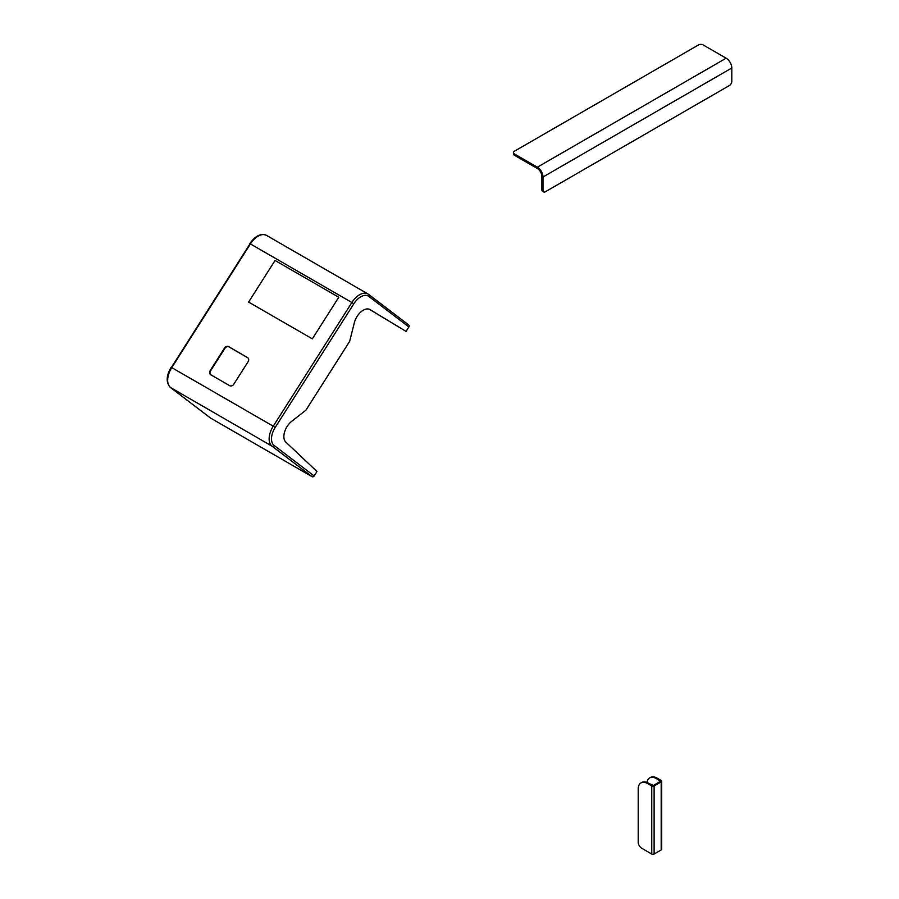 <?xml version="1.0" encoding="UTF-8"?>
<svg xmlns="http://www.w3.org/2000/svg" width="899" height="899" viewBox="0 0 899 899"><rect width="100%" height="100%" fill="white"/><g stroke="black" fill="none" stroke-linecap="round" stroke-linejoin="round"><path stroke-width="1.35" d="M647.651 783.58A13.35 7.709 -120 0 0 640.976 782.917A13.35 7.709 -120 0 0 638.211 789.03L638.211 842.138A5.001 2.888 -120 0 0 641.751 848.274L651.753 854.05L651.753 785.951L647.651 783.58L648.404 783.141A13.35 7.709 60 0 0 641.729 782.478L640.976 782.917M656.337 778.568A13.35 7.709 -120 0 0 649.662 777.905L650.415 777.466A13.35 7.709 60 0 1 657.09 778.129L656.337 778.568L660.619 781.175L653.359 785.512L648.404 783.141M649.662 777.905A13.35 7.709 -120 0 0 646.999 782.456M657.09 778.129L661.192 780.501A1.663 0.966 180 0 1 661.686 781.175A1.663 0.966 180 0 1 661.192 781.86L654.112 785.951A1.663 0.966 180 0 1 651.753 785.951M661.686 781.175L661.686 849.285A1.663 0.966 180 0 1 661.192 849.96L654.112 854.05A1.663 0.966 180 0 1 651.753 854.05M513.43 152.583A3.338 1.922 0 0 1 514.408 151.223L698.478 44.95A3.338 1.922 0 0 1 703.198 44.95L726.145 58.199A8.001 4.619 60 0 1 731.797 67.998L731.797 81.416A3.338 1.922 120 0 1 729.437 85.506L545.367 191.768A3.338 1.922 120 0 1 543.704 191.937A3.338 1.922 120 0 1 543.007 190.408L543.007 176.991A8.001 4.619 -120 0 0 537.355 167.192L514.408 153.943L514.408 155.246A3.338 1.922 180 0 1 513.43 153.886L513.43 152.583A3.338 1.922 0 0 0 514.408 153.943M543.704 191.937L542.569 191.285A3.338 1.922 -60 0 1 541.883 189.756L541.883 176.339A6.405 3.697 -120 0 0 537.355 168.495L514.408 155.246M338.777 297.254L275.06 260.474L248.607 302.075L312.324 338.856L338.777 297.254L275.06 260.474L248.607 302.075L312.324 338.856L338.777 297.254M369.388 309.29L406.056 331.405L408.888 326.966L368.815 296.423A15.013 8.675 120 0 0 353.835 303.783L275.184 427.474A15.013 8.675 120 0 0 274.071 445.41L314.144 475.953L316.976 471.514L285.792 442.072A13.35 7.709 120 0 1 291.636 421.373L305.918 410.169L349.666 341.35L354.318 322.797A13.35 7.709 120 0 1 369.938 309.559A13.35 7.709 120 0 1 370.017 309.604L406.056 331.405M368.747 294.501L408.596 324.876A1.663 1.36 127.3 0 1 408.888 326.966M314.144 475.953A1.663 1.36 127.3 0 1 312.077 476.684L210.602 418.091A1.663 1.36 127.3 0 1 210.377 417.923M229.65 385.671A3.338 2.719 -52.7 0 0 233.796 384.221L248.09 361.735A3.338 2.719 -52.7 0 0 247.753 357.712A3.338 2.719 -52.7 0 0 247.528 357.555L228.649 346.654A3.338 2.719 -52.7 0 0 224.492 348.104L210.197 370.602A3.338 2.719 -52.7 0 0 210.535 374.613A3.338 2.719 -52.7 0 0 210.771 374.771L229.65 385.671M247.933 357.869A3.338 2.719 -52.7 0 0 247.888 357.836L229.009 346.935A3.338 2.719 -52.7 0 0 224.862 348.385L210.568 370.882A3.338 2.719 -52.7 0 0 210.726 374.748M661.192 849.96L661.192 781.86M654.112 854.05L654.112 785.951M731.797 67.998L543.007 176.991M541.883 189.756L543.007 190.408M726.145 58.199L537.355 167.192M312.077 476.684L272.004 446.14L170.529 387.548L210.602 418.091M171.765 367.624L273.24 426.205L351.88 302.514L250.405 243.932L171.765 367.624A16.688 9.631 120 0 0 170.529 387.548A1.663 1.36 -52.7 0 1 170.405 387.469C165.91 382.614 166.146 375.894 171.125 367.309L171.765 367.624M274.071 445.41A1.663 1.36 -52.7 0 1 272.004 446.14A16.688 9.631 -60 0 1 273.24 426.205L275.184 427.474M266.452 235.358A16.688 9.631 120 0 0 250.405 243.932L249.776 243.629C255.395 235.785 260.957 233.021 266.452 235.358L367.927 293.939A16.688 9.631 -60 0 1 368.523 294.333A1.663 1.36 127.3 0 1 368.815 296.423M353.835 303.783L351.88 302.514A16.688 9.631 -60 0 1 367.927 293.939L408.719 324.955M170.259 387.323A1.663 1.36 -52.7 0 0 170.405 387.469L210.478 418.013M171.349 367.522L250.001 243.843"/></g></svg>
